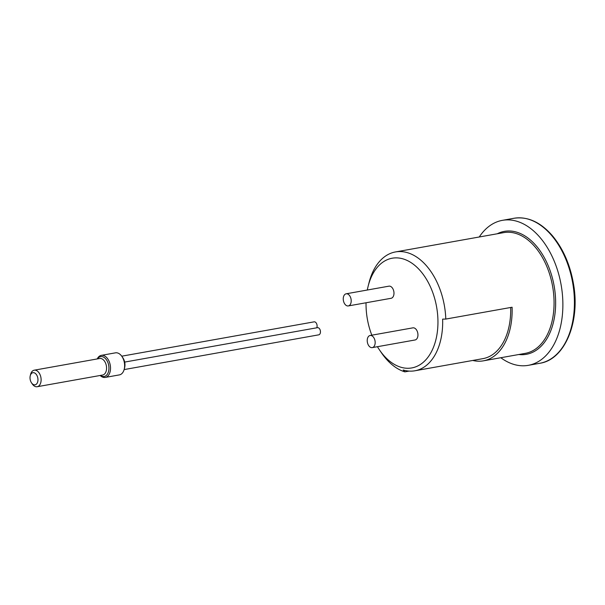 <?xml version="1.0" encoding="UTF-8"?>
<svg xmlns="http://www.w3.org/2000/svg" width="605" height="605" viewBox="0 0 605 605"><rect width="100%" height="100%" fill="white"/><g stroke="black" fill="none" stroke-linecap="round" stroke-linejoin="round"><path stroke-width="0.91" d="M372.279 347.618L415.06 339.98A6.163 3.887 -100.1 0 0 416.762 330.315A6.163 3.887 -100.1 0 0 412.89 327.849L370.116 335.488A6.163 3.887 -100.1 0 0 367.371 342.233A6.163 3.887 -100.1 0 0 372.279 347.618A6.163 3.887 -100.1 0 0 373.981 337.953A6.163 3.887 -100.1 0 0 370.116 335.488M348.306 305.933L391.087 298.295A6.163 3.887 -100.1 0 0 392.796 288.63A6.163 3.887 -100.1 0 0 388.924 286.165L346.143 293.803A6.163 3.887 -100.1 0 0 343.398 300.549A6.163 3.887 -100.1 0 0 348.306 305.933A6.163 3.887 -100.1 0 0 350.015 296.268A6.163 3.887 -100.1 0 0 346.143 293.803M377.422 346.695A55.721 35.15 -100.1 0 0 379.562 350.038A55.721 35.15 -100.1 0 0 432.378 349.796A55.721 35.15 -100.1 0 0 417.798 268.098A55.721 35.15 -100.1 0 0 368.158 286.15A55.721 35.15 -100.1 0 0 367.303 290.022M366.04 302.765A55.721 35.15 -100.1 0 0 371.825 335.178M510.673 307.491A59.086 37.268 79.9 0 1 482.956 358.636L414.939 370.774A59.086 37.268 79.9 0 1 403.217 369.995L404.881 371.863L409.184 371.092M472.762 360.459A61.324 38.682 -100.1 0 0 483.35 360.845A61.324 38.682 -100.1 0 0 500.796 349.554A61.324 38.682 -100.1 0 0 512.095 307.234L445.794 319.069A61.324 38.682 -100.1 0 0 395.488 251.937A61.324 38.682 -100.1 0 0 369.035 282.679L368.158 286.15M414.939 370.774A59.086 37.268 79.9 0 0 442.633 319.13L445.794 319.069M379.562 350.038L381.581 352.987A61.324 38.682 -100.1 0 0 404.881 371.863M500.804 357.729A73.644 46.456 -100.1 0 0 528.294 365.337A73.644 46.456 -100.1 0 0 549.249 351.777A73.644 46.456 -100.1 0 0 556.245 266.374A73.644 46.456 -100.1 0 0 502.415 220.341A73.644 46.456 -100.1 0 0 479.258 236.986M36.776 375.16A6.163 3.887 79.9 0 1 36.965 383.494A6.163 3.887 79.9 0 1 31.513 382.844A6.163 3.887 79.9 0 1 30.25 375.781A6.163 3.887 79.9 0 1 36.776 375.16M30.25 375.781L30.598 374.397A8.402 5.301 79.9 0 1 34.228 370.184A8.402 5.301 79.9 0 1 39.499 373.55A8.402 5.301 79.9 0 1 37.177 386.724A8.402 5.301 79.9 0 1 32.322 384.024L31.513 382.844M101.322 355.362L115.442 352.844A11.2 7.063 79.9 0 1 121.915 356.436A11.2 7.063 79.9 0 1 122.475 357.328A11.2 7.063 79.9 0 1 124.207 369.277A11.2 7.063 79.9 0 1 122.565 372.831A11.2 7.063 79.9 0 1 119.374 374.896L105.262 377.414A11.2 7.063 -100.1 0 0 108.446 375.35A11.2 7.063 -100.1 0 0 109.513 362.365A11.2 7.063 -100.1 0 0 101.322 355.362A11.2 7.063 -100.1 0 0 98.139 357.426A11.2 7.063 -100.1 0 0 97.216 358.939M121.915 356.436L122.928 357.918A8.402 5.301 79.9 0 1 123.352 358.584A8.402 5.301 79.9 0 1 124.653 367.545L124.207 369.277M100.165 375.478A11.2 7.063 -100.1 0 0 105.262 377.414M100.453 375.425A10.081 6.36 -100.1 0 0 107.077 374.608A10.081 6.36 -100.1 0 0 106.835 360.383A10.081 6.36 -100.1 0 0 97.503 358.886M124.675 362.085L317.466 327.676A3.638 2.299 79.9 0 1 319.758 329.135A3.638 2.299 79.9 0 1 318.744 334.837L124.131 369.579M121.741 356.186L314.116 321.845A3.638 2.299 79.9 0 1 316.634 323.758A3.638 2.299 79.9 0 1 316.755 327.804M518.818 354.515A62.444 39.393 -100.1 0 0 544.092 342.816A62.444 39.393 -100.1 0 0 547.926 265.043A62.444 39.393 -100.1 0 0 497.265 233.772M483.35 360.845L525.276 353.358A61.324 38.682 -100.1 0 0 542.723 342.067A61.324 38.682 -100.1 0 0 548.546 270.957A61.324 38.682 -100.1 0 0 503.723 232.623L395.488 251.937M513.963 218.276A73.644 46.456 79.9 0 1 567.792 264.309A73.644 46.456 79.9 0 1 560.797 349.713A73.644 46.456 79.9 0 1 539.849 363.272C564.684 359.695 580.263 322.306 573.578 284.433C570.288 265.081 563.27 248.889 552.524 235.867C540.583 222.118 527.734 216.257 513.963 218.276L502.415 220.341M37.177 386.724L102.631 375.039A8.402 5.301 -100.1 0 0 106.367 365.836A8.402 5.301 -100.1 0 0 99.674 358.5L34.228 370.184M528.294 365.337L539.849 363.272"/></g></svg>
